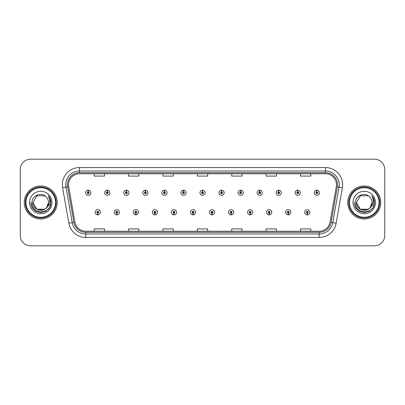 <?xml version="1.0" encoding="UTF-8"?>
<svg xmlns="http://www.w3.org/2000/svg" width="405" height="405" viewBox="0 0 405 405"><rect width="100%" height="100%" fill="white"/><g stroke="black" fill="none" stroke-linecap="round" stroke-linejoin="round"><path stroke-width="0.61" d="M116.772 213.157L116.696 214.878A2.577 2.577 0 0 0 116.918 214.878L116.848 213.157A0.861 0.861 0 0 0 117.668 212.301A0.861 0.861 0 0 0 116.807 211.44A0.861 0.861 0 0 0 115.946 212.301A0.861 0.861 0 0 0 116.772 213.157L116.792 212.645A0.344 0.344 0 0 1 116.463 212.301A0.344 0.344 0 0 1 116.807 211.957A0.344 0.344 0 0 1 117.151 212.301A0.344 0.344 0 0 1 116.822 212.645L116.848 213.157M135.822 213.157L135.746 214.878A2.577 2.577 0 0 0 135.969 214.878L135.898 213.157A0.861 0.861 0 0 0 136.718 212.301A0.861 0.861 0 0 0 135.857 211.44A0.861 0.861 0 0 0 134.997 212.301A0.861 0.861 0 0 0 135.822 213.157L135.842 212.645A0.344 0.344 0 0 1 135.513 212.301A0.344 0.344 0 0 1 135.857 211.957A0.344 0.344 0 0 1 136.202 212.301A0.344 0.344 0 0 1 135.872 212.645L135.898 213.157M154.872 213.157L154.796 214.878A2.577 2.577 0 0 0 155.019 214.878L154.948 213.157A0.861 0.861 0 0 0 155.768 212.301A0.861 0.861 0 0 0 154.907 211.44A0.861 0.861 0 0 0 154.047 212.301A0.861 0.861 0 0 0 154.872 213.157L154.892 212.645A0.344 0.344 0 0 1 154.563 212.301A0.344 0.344 0 0 1 154.907 211.957A0.344 0.344 0 0 1 155.252 212.301A0.344 0.344 0 0 1 154.923 212.645L154.948 213.157M173.922 213.157L173.846 214.878A2.577 2.577 0 0 0 174.069 214.878L173.998 213.157A0.861 0.861 0 0 0 174.818 212.301A0.861 0.861 0 0 0 173.958 211.44A0.861 0.861 0 0 0 173.097 212.301A0.861 0.861 0 0 0 173.922 213.157L173.942 212.645A0.344 0.344 0 0 1 173.613 212.301A0.344 0.344 0 0 1 173.958 211.957A0.344 0.344 0 0 1 174.302 212.301A0.344 0.344 0 0 1 173.973 212.645L173.998 213.157M192.972 213.157L192.896 214.878A2.577 2.577 0 0 0 193.124 214.878L193.048 213.157A0.861 0.861 0 0 0 193.868 212.301A0.861 0.861 0 0 0 193.008 211.44A0.861 0.861 0 0 0 192.147 212.301A0.861 0.861 0 0 0 192.972 213.157L192.993 212.645A0.344 0.344 0 0 1 192.664 212.301A0.344 0.344 0 0 1 193.008 211.957A0.344 0.344 0 0 1 193.352 212.301A0.344 0.344 0 0 1 193.023 212.645L193.048 213.157M212.023 213.157L211.947 214.878A2.577 2.577 0 0 0 212.174 214.878L212.098 213.157A0.861 0.861 0 0 0 212.919 212.301A0.861 0.861 0 0 0 212.058 211.44A0.861 0.861 0 0 0 211.197 212.301A0.861 0.861 0 0 0 212.023 213.157L212.043 212.645A0.344 0.344 0 0 1 211.714 212.301A0.344 0.344 0 0 1 212.058 211.957A0.344 0.344 0 0 1 212.402 212.301A0.344 0.344 0 0 1 212.073 212.645L212.098 213.157M231.073 213.157L230.997 214.878A2.577 2.577 0 0 0 231.225 214.878L231.149 213.157A0.861 0.861 0 0 0 231.969 212.301A0.861 0.861 0 0 0 231.108 211.44A0.861 0.861 0 0 0 230.253 212.301A0.861 0.861 0 0 0 231.073 213.157L231.093 212.645A0.344 0.344 0 0 1 230.764 212.301A0.344 0.344 0 0 1 231.108 211.957A0.344 0.344 0 0 1 231.452 212.301A0.344 0.344 0 0 1 231.123 212.645L231.149 213.157M250.123 213.157L250.047 214.878A2.577 2.577 0 0 0 250.275 214.878L250.199 213.157A0.861 0.861 0 0 0 251.019 212.301A0.861 0.861 0 0 0 250.158 211.44A0.861 0.861 0 0 0 249.303 212.301A0.861 0.861 0 0 0 250.123 213.157L250.143 212.645A0.344 0.344 0 0 1 249.814 212.301A0.344 0.344 0 0 1 250.158 211.957A0.344 0.344 0 0 1 250.503 212.301A0.344 0.344 0 0 1 250.174 212.645L250.199 213.157M269.173 213.157L269.097 214.878A2.577 2.577 0 0 0 269.325 214.878L269.249 213.157A0.861 0.861 0 0 0 270.069 212.301A0.861 0.861 0 0 0 269.209 211.44A0.861 0.861 0 0 0 268.353 212.301A0.861 0.861 0 0 0 269.173 213.157L269.193 212.645A0.344 0.344 0 0 1 268.864 212.301A0.344 0.344 0 0 1 269.209 211.957A0.344 0.344 0 0 1 269.553 212.301A0.344 0.344 0 0 1 269.224 212.645L269.249 213.157M288.223 213.157L288.147 214.878A2.577 2.577 0 0 0 288.375 214.878L288.299 213.157A0.861 0.861 0 0 0 289.119 212.301A0.861 0.861 0 0 0 288.259 211.44A0.861 0.861 0 0 0 287.403 212.301A0.861 0.861 0 0 0 288.223 213.157L288.244 212.645A0.344 0.344 0 0 1 287.914 212.301A0.344 0.344 0 0 1 288.259 211.957A0.344 0.344 0 0 1 288.603 212.301A0.344 0.344 0 0 1 288.274 212.645L288.299 213.157M307.274 213.157L307.198 214.878A2.577 2.577 0 0 0 307.425 214.878L307.349 213.157A0.861 0.861 0 0 0 308.17 212.301A0.861 0.861 0 0 0 307.309 211.44A0.861 0.861 0 0 0 306.453 212.301A0.861 0.861 0 0 0 307.274 213.157L307.294 212.645A0.344 0.344 0 0 1 306.965 212.301A0.344 0.344 0 0 1 307.309 211.957A0.344 0.344 0 0 1 307.653 212.301A0.344 0.344 0 0 1 307.324 212.645L307.349 213.157M97.721 213.157L97.645 214.878A2.577 2.577 0 0 0 97.868 214.878L97.797 213.157A0.861 0.861 0 0 0 98.618 212.301A0.861 0.861 0 0 0 97.757 211.44A0.861 0.861 0 0 0 96.896 212.301A0.861 0.861 0 0 0 97.721 213.157L97.742 212.645A0.344 0.344 0 0 1 97.413 212.301A0.344 0.344 0 0 1 97.757 211.957A0.344 0.344 0 0 1 98.101 212.301A0.344 0.344 0 0 1 97.772 212.645L97.797 213.157M107.32 191.909L107.396 190.193A2.577 2.577 0 0 0 107.168 190.193L107.244 191.909A0.861 0.861 0 0 0 106.424 192.77A0.861 0.861 0 0 0 107.284 193.631A0.861 0.861 0 0 0 108.145 192.77A0.861 0.861 0 0 0 107.32 191.909L107.3 192.426A0.344 0.344 0 0 1 107.629 192.77A0.344 0.344 0 0 1 107.284 193.114A0.344 0.344 0 0 1 106.94 192.77A0.344 0.344 0 0 1 107.269 192.426L107.244 191.909M126.37 191.909L126.446 190.193A2.577 2.577 0 0 0 126.218 190.193L126.294 191.909A0.861 0.861 0 0 0 125.474 192.77A0.861 0.861 0 0 0 126.335 193.631A0.861 0.861 0 0 0 127.195 192.77A0.861 0.861 0 0 0 126.37 191.909L126.35 192.426A0.344 0.344 0 0 1 126.679 192.77A0.344 0.344 0 0 1 126.335 193.114A0.344 0.344 0 0 1 125.99 192.77A0.344 0.344 0 0 1 126.32 192.426L126.294 191.909M145.42 191.909L145.496 190.193A2.577 2.577 0 0 0 145.273 190.193L145.344 191.909A0.861 0.861 0 0 0 144.524 192.77A0.861 0.861 0 0 0 145.385 193.631A0.861 0.861 0 0 0 146.245 192.77A0.861 0.861 0 0 0 145.42 191.909L145.4 192.426A0.344 0.344 0 0 1 145.729 192.77A0.344 0.344 0 0 1 145.385 193.114A0.344 0.344 0 0 1 145.041 192.77A0.344 0.344 0 0 1 145.37 192.426L145.344 191.909M164.47 191.909L164.546 190.193A2.577 2.577 0 0 0 164.324 190.193L164.395 191.909A0.861 0.861 0 0 0 163.574 192.77A0.861 0.861 0 0 0 164.435 193.631A0.861 0.861 0 0 0 165.296 192.77A0.861 0.861 0 0 0 164.47 191.909L164.45 192.426A0.344 0.344 0 0 1 164.779 192.77A0.344 0.344 0 0 1 164.435 193.114A0.344 0.344 0 0 1 164.091 192.77A0.344 0.344 0 0 1 164.42 192.426L164.395 191.909M183.521 191.909L183.597 190.193A2.577 2.577 0 0 0 183.374 190.193L183.445 191.909A0.861 0.861 0 0 0 182.625 192.77A0.861 0.861 0 0 0 183.485 193.631A0.861 0.861 0 0 0 184.346 192.77A0.861 0.861 0 0 0 183.521 191.909L183.5 192.426A0.344 0.344 0 0 1 183.829 192.77A0.344 0.344 0 0 1 183.485 193.114A0.344 0.344 0 0 1 183.141 192.77A0.344 0.344 0 0 1 183.47 192.426L183.445 191.909M202.571 191.909L202.647 190.193A2.577 2.577 0 0 0 202.424 190.193L202.495 191.909A0.861 0.861 0 0 0 201.675 192.77A0.861 0.861 0 0 0 202.535 193.631A0.861 0.861 0 0 0 203.396 192.77A0.861 0.861 0 0 0 202.571 191.909L202.551 192.426A0.344 0.344 0 0 1 202.88 192.77A0.344 0.344 0 0 1 202.535 193.114A0.344 0.344 0 0 1 202.191 192.77A0.344 0.344 0 0 1 202.52 192.426L202.495 191.909M221.621 191.909L221.697 190.193A2.577 2.577 0 0 0 221.474 190.193L221.545 191.909A0.861 0.861 0 0 0 220.725 192.77A0.861 0.861 0 0 0 221.586 193.631A0.861 0.861 0 0 0 222.446 192.77A0.861 0.861 0 0 0 221.621 191.909L221.601 192.426A0.344 0.344 0 0 1 221.93 192.77A0.344 0.344 0 0 1 221.586 193.114A0.344 0.344 0 0 1 221.241 192.77A0.344 0.344 0 0 1 221.57 192.426L221.545 191.909M240.671 191.909L240.747 190.193A2.577 2.577 0 0 0 240.524 190.193L240.595 191.909A0.861 0.861 0 0 0 239.775 192.77A0.861 0.861 0 0 0 240.636 193.631A0.861 0.861 0 0 0 241.496 192.77A0.861 0.861 0 0 0 240.671 191.909L240.651 192.426A0.344 0.344 0 0 1 240.98 192.77A0.344 0.344 0 0 1 240.636 193.114A0.344 0.344 0 0 1 240.292 192.77A0.344 0.344 0 0 1 240.621 192.426L240.595 191.909M259.721 191.909L259.797 190.193A2.577 2.577 0 0 0 259.575 190.193L259.645 191.909A0.861 0.861 0 0 0 258.825 192.77A0.861 0.861 0 0 0 259.686 193.631A0.861 0.861 0 0 0 260.547 192.77A0.861 0.861 0 0 0 259.721 191.909L259.701 192.426A0.344 0.344 0 0 1 260.03 192.77A0.344 0.344 0 0 1 259.686 193.114A0.344 0.344 0 0 1 259.342 192.77A0.344 0.344 0 0 1 259.671 192.426L259.645 191.909M278.772 191.909L278.848 190.193A2.577 2.577 0 0 0 278.625 190.193L278.696 191.909A0.861 0.861 0 0 0 277.876 192.77A0.861 0.861 0 0 0 278.736 193.631A0.861 0.861 0 0 0 279.597 192.77A0.861 0.861 0 0 0 278.772 191.909L278.751 192.426A0.344 0.344 0 0 1 279.08 192.77A0.344 0.344 0 0 1 278.736 193.114A0.344 0.344 0 0 1 278.392 192.77A0.344 0.344 0 0 1 278.721 192.426L278.696 191.909M297.822 191.909L297.898 190.193A2.577 2.577 0 0 0 297.675 190.193L297.746 191.909A0.861 0.861 0 0 0 296.926 192.77A0.861 0.861 0 0 0 297.786 193.631A0.861 0.861 0 0 0 298.647 192.77A0.861 0.861 0 0 0 297.822 191.909L297.802 192.426A0.344 0.344 0 0 1 298.131 192.77A0.344 0.344 0 0 1 297.786 193.114A0.344 0.344 0 0 1 297.442 192.77A0.344 0.344 0 0 1 297.771 192.426L297.746 191.909M316.872 191.909L316.948 190.193A2.577 2.577 0 0 0 316.725 190.193L316.796 191.909A0.861 0.861 0 0 0 315.976 192.77A0.861 0.861 0 0 0 316.837 193.631A0.861 0.861 0 0 0 317.697 192.77A0.861 0.861 0 0 0 316.872 191.909L316.852 192.426A0.344 0.344 0 0 1 317.181 192.77A0.344 0.344 0 0 1 316.837 193.114A0.344 0.344 0 0 1 316.492 192.77A0.344 0.344 0 0 1 316.821 192.426L316.796 191.909M88.27 191.909L88.346 190.193A2.577 2.577 0 0 0 88.118 190.193L88.194 191.909A0.861 0.861 0 0 0 87.374 192.77A0.861 0.861 0 0 0 88.234 193.631A0.861 0.861 0 0 0 89.09 192.77A0.861 0.861 0 0 0 88.27 191.909L88.249 192.426A0.344 0.344 0 0 1 88.579 192.77A0.344 0.344 0 0 1 88.234 193.114A0.344 0.344 0 0 1 87.89 192.77A0.344 0.344 0 0 1 88.219 192.426L88.194 191.909M24.239 202.5A16.504 16.504 0 0 0 40.743 219.004A16.504 16.504 0 0 0 57.252 202.5A16.504 16.504 0 0 0 40.743 185.996A16.504 16.504 0 0 0 24.239 202.5A16.504 16.504 0 0 0 40.743 219.004A16.504 16.504 0 0 0 57.252 202.5A16.504 16.504 0 0 0 40.743 185.996A16.504 16.504 0 0 0 24.239 202.5M347.748 202.5A16.504 16.504 0 0 0 364.257 219.004A16.504 16.504 0 0 0 380.761 202.5A16.504 16.504 0 0 0 364.257 185.996A16.504 16.504 0 0 0 347.748 202.5A16.504 16.504 0 0 0 364.257 219.004A16.504 16.504 0 0 0 380.761 202.5A16.504 16.504 0 0 0 364.257 185.996A16.504 16.504 0 0 0 347.748 202.5M68.531 184.756A11.006 11.006 0 0 1 79.532 173.755L325.468 173.755A11.006 11.006 0 0 1 336.302 186.67L330.045 222.153A11.006 11.006 0 0 1 319.211 231.245L85.789 231.245A11.006 11.006 0 0 1 74.955 222.153L68.698 186.67A11.006 11.006 0 0 1 68.531 184.756M67.463 184.756A12.069 12.069 0 0 0 67.645 186.852L73.902 222.34A12.069 12.069 0 0 0 85.789 232.313L319.211 232.313A12.069 12.069 0 0 0 331.098 222.34L337.355 186.852A12.069 12.069 0 0 0 325.468 172.687L79.532 172.687A12.069 12.069 0 0 0 67.463 184.756M62.603 187.743A17.192 17.192 0 0 1 79.532 167.564L325.468 167.564A17.192 17.192 0 0 1 342.397 187.743L336.14 223.231A17.192 17.192 0 0 1 319.211 237.436L85.789 237.436A17.192 17.192 0 0 1 68.86 223.231L62.603 187.743L65.985 187.145A13.755 13.755 0 0 1 79.532 171.001L325.468 171.001A13.755 13.755 0 0 1 339.015 187.145L332.753 222.634A13.755 13.755 0 0 1 319.211 233.999L85.789 233.999A13.755 13.755 0 0 1 72.247 222.634L65.985 187.145A13.755 13.755 0 0 1 65.777 184.756M384.75 169.487A10.317 10.317 0 0 0 374.433 159.175L30.567 159.175A10.317 10.317 0 0 0 20.25 169.487L20.25 235.513A10.317 10.317 0 0 0 30.567 245.825L374.433 245.825A10.317 10.317 0 0 0 384.75 235.513L384.75 169.487L384.75 235.513M331.098 222.34L332.753 222.634L339.015 187.145L342.397 187.743M197.341 173.755L197.341 176.084L207.659 176.084L207.659 173.755M162.957 173.755L162.957 176.084L173.269 176.084L173.269 173.755M128.567 173.755L128.567 176.084L138.885 176.084L138.885 173.755M94.183 173.755L94.183 176.084L104.5 176.084L104.5 173.755M231.731 173.755L231.731 176.084L242.043 176.084L242.043 173.755M266.115 173.755L266.115 176.084L276.433 176.084L276.433 173.755M300.5 173.755L300.5 176.084L310.817 176.084L310.817 173.755M207.659 231.245L207.659 228.916L197.341 228.916L197.341 231.245M173.269 231.245L173.269 228.916L162.957 228.916L162.957 231.245M138.885 231.245L138.885 228.916L128.567 228.916L128.567 231.245M104.5 231.245L104.5 228.916L94.183 228.916L94.183 231.245M242.043 231.245L242.043 228.916L231.731 228.916L231.731 231.245M276.433 231.245L276.433 228.916L266.115 228.916L266.115 231.245M310.817 231.245L310.817 228.916L300.5 228.916L300.5 231.245M20.25 169.487L20.25 235.513M374.433 159.175L30.567 159.175M30.567 245.825L374.433 245.825M90.811 192.77A2.577 2.577 0 0 0 88.346 190.193A2.577 2.577 0 0 1 90.811 192.77A2.577 2.577 0 0 1 88.234 195.347A2.577 2.577 0 0 1 85.652 192.77A2.577 2.577 0 0 1 88.118 190.193M95.18 212.301A2.577 2.577 0 0 0 97.645 214.878A2.577 2.577 0 0 1 95.18 212.301A2.577 2.577 0 0 1 97.757 209.719A2.577 2.577 0 0 1 100.339 212.301A2.577 2.577 0 0 1 97.868 214.878M109.861 192.77A2.577 2.577 0 0 0 107.396 190.193A2.577 2.577 0 0 1 109.861 192.77A2.577 2.577 0 0 1 107.284 195.347A2.577 2.577 0 0 1 104.703 192.77A2.577 2.577 0 0 1 107.168 190.193M128.911 192.77A2.577 2.577 0 0 0 126.446 190.193A2.577 2.577 0 0 1 128.911 192.77A2.577 2.577 0 0 1 126.335 195.347A2.577 2.577 0 0 1 123.753 192.77A2.577 2.577 0 0 1 126.218 190.193M147.962 192.77A2.577 2.577 0 0 0 145.496 190.193A2.577 2.577 0 0 1 147.962 192.77A2.577 2.577 0 0 1 145.385 195.347A2.577 2.577 0 0 1 142.803 192.77A2.577 2.577 0 0 1 145.273 190.193M167.012 192.77A2.577 2.577 0 0 0 164.546 190.193A2.577 2.577 0 0 1 167.012 192.77A2.577 2.577 0 0 1 164.435 195.347A2.577 2.577 0 0 1 161.853 192.77A2.577 2.577 0 0 1 164.324 190.193L164.379 191.565M114.23 212.301A2.577 2.577 0 0 0 116.696 214.878A2.577 2.577 0 0 1 114.23 212.301A2.577 2.577 0 0 1 116.807 209.719A2.577 2.577 0 0 1 119.389 212.301A2.577 2.577 0 0 1 116.918 214.878M133.28 212.301A2.577 2.577 0 0 0 135.746 214.878A2.577 2.577 0 0 1 133.28 212.301A2.577 2.577 0 0 1 135.857 209.719A2.577 2.577 0 0 1 138.439 212.301A2.577 2.577 0 0 1 135.969 214.878M152.331 212.301A2.577 2.577 0 0 0 154.796 214.878A2.577 2.577 0 0 1 152.331 212.301A2.577 2.577 0 0 1 154.907 209.719A2.577 2.577 0 0 1 157.489 212.301A2.577 2.577 0 0 1 155.019 214.878L154.963 213.501M48.489 195.959C50.063 197.863 50.858 200.045 50.883 202.5L50.863 203.082C50.549 214.812 31.094 214.498 31.97 202.5C31.884 195.747 41.067 191.626 45.836 196.627L44.631 195.767L36.86 195.767L32.972 202.5L36.86 195.767L44.631 195.767L45.836 196.627L44.631 195.767L36.86 195.767L32.972 202.5L36.86 195.767L44.631 195.767L45.836 196.627L44.631 195.767L36.86 195.767L32.972 202.5L36.86 195.767L44.631 195.767L45.836 196.627L44.631 195.767L36.86 195.767L32.972 202.5L36.86 195.767L44.631 195.767L45.836 196.627L44.631 195.767L36.86 195.767L32.972 202.5C32.496 212.529 48.995 212.529 48.519 202.5A7.776 7.776 0 0 0 45.836 196.627L44.631 195.767L36.86 195.767L32.972 202.5C32.496 212.529 48.995 212.529 48.519 202.5C48.995 212.529 32.496 212.529 32.972 202.5C32.496 212.529 48.995 212.529 48.519 202.5C48.995 212.529 32.496 212.529 32.972 202.5C32.496 212.529 48.995 212.529 48.519 202.5C48.995 212.529 32.496 212.529 32.972 202.5L36.86 209.233L44.631 209.233L46.702 207.497L48.519 202.5A7.776 7.776 0 0 1 46.702 207.497C42.576 213.07 32.567 209.501 32.972 202.5L36.86 209.233L44.631 209.233L46.681 207.517M55.531 202.5A14.788 14.788 0 0 0 40.743 187.712A14.788 14.788 0 0 0 25.96 202.5A14.788 14.788 0 0 0 40.743 217.288A14.788 14.788 0 0 0 55.531 202.5M56.219 202.5A15.476 15.476 0 0 0 40.743 187.024A15.476 15.476 0 0 0 25.272 202.5A15.476 15.476 0 0 0 40.743 217.976A15.476 15.476 0 0 0 56.219 202.5M29.535 202.5A11.213 11.213 0 0 0 40.743 213.713A11.213 11.213 0 0 0 51.956 202.5A11.213 11.213 0 0 0 40.743 191.287A11.213 11.213 0 0 0 29.535 202.5M50.883 202.581L50.883 202.5C50.853 199.948 50.002 197.711 48.337 195.782C49.607 197.863 50.053 200.105 49.678 202.5C49.314 204.54 48.322 206.206 46.702 207.497M48.413 195.868L50.878 202.794L48.413 195.868L50.878 202.794L48.413 195.868L50.878 202.794L48.413 195.868L50.878 202.794L48.413 195.868L50.878 202.794L48.413 195.868L50.883 202.5L49.521 207.568L45.816 211.278L40.743 212.635L35.675 211.278L31.965 207.568L30.608 202.5M372.003 195.959C373.572 197.863 374.367 200.045 374.392 202.5L374.377 203.082C374.063 214.812 354.603 214.498 355.479 202.5C355.393 195.747 364.576 191.626 369.35 196.627L368.14 195.767L360.369 195.767L356.481 202.5L360.369 195.767L368.14 195.767L369.35 196.627L368.14 195.767L360.369 195.767L356.481 202.5L360.369 195.767L368.14 195.767L369.35 196.627L368.14 195.767L360.369 195.767L356.481 202.5L360.369 195.767L368.14 195.767L369.35 196.627L368.14 195.767L360.369 195.767L356.481 202.5L360.369 195.767L368.14 195.767L369.35 196.627L368.14 195.767L360.369 195.767L356.481 202.5C356.005 212.529 372.504 212.529 372.028 202.5A7.776 7.776 0 0 0 369.35 196.627L368.14 195.767L360.369 195.767L356.481 202.5C356.005 212.529 372.504 212.529 372.028 202.5C372.504 212.529 356.005 212.529 356.481 202.5C356.005 212.529 372.504 212.529 372.028 202.5C372.504 212.529 356.005 212.529 356.481 202.5C356.005 212.529 372.504 212.529 372.028 202.5C372.504 212.529 356.005 212.529 356.481 202.5C356.005 212.529 372.504 212.529 372.028 202.5L370.21 207.497A7.776 7.776 0 0 0 372.028 202.5M374.392 202.581L374.392 202.5C374.362 199.948 373.516 197.711 371.846 195.782C373.116 197.863 373.562 200.105 373.187 202.5C372.828 204.54 371.836 206.206 370.21 207.497C366.085 213.07 356.076 209.501 356.481 202.5L360.369 209.233L368.14 209.233L370.19 207.517M379.039 202.5A14.788 14.788 0 0 0 364.257 187.712A14.788 14.788 0 0 0 349.469 202.5A14.788 14.788 0 0 0 364.257 217.288A14.788 14.788 0 0 0 379.039 202.5M379.728 202.5A15.476 15.476 0 0 0 364.257 187.024A15.476 15.476 0 0 0 348.781 202.5A15.476 15.476 0 0 0 364.257 217.976A15.476 15.476 0 0 0 379.728 202.5M353.044 202.5A11.213 11.213 0 0 0 364.257 213.713A11.213 11.213 0 0 0 375.465 202.5A11.213 11.213 0 0 0 364.257 191.287A11.213 11.213 0 0 0 353.044 202.5M371.922 195.868L374.387 202.794L371.922 195.868L374.387 202.794L371.922 195.868L374.387 202.794L371.922 195.868L374.387 202.794L371.922 195.868L374.392 202.5L373.035 207.568L369.325 211.278L364.257 212.635L359.184 211.278L355.479 207.568L354.117 202.5M186.062 192.77A2.577 2.577 0 0 0 183.597 190.193A2.577 2.577 0 0 1 186.062 192.77A2.577 2.577 0 0 1 183.485 195.347A2.577 2.577 0 0 1 180.903 192.77A2.577 2.577 0 0 1 183.374 190.193L183.43 191.565M205.112 192.77A2.577 2.577 0 0 0 202.647 190.193A2.577 2.577 0 0 1 205.112 192.77A2.577 2.577 0 0 1 202.535 195.347A2.577 2.577 0 0 1 199.954 192.77A2.577 2.577 0 0 1 202.424 190.193L202.48 191.565M224.162 192.77A2.577 2.577 0 0 0 221.697 190.193A2.577 2.577 0 0 1 224.162 192.77A2.577 2.577 0 0 1 221.586 195.347A2.577 2.577 0 0 1 219.004 192.77A2.577 2.577 0 0 1 221.474 190.193L221.53 191.565M171.381 212.301A2.577 2.577 0 0 0 173.846 214.878A2.577 2.577 0 0 1 171.381 212.301A2.577 2.577 0 0 1 173.958 209.719A2.577 2.577 0 0 1 176.54 212.301A2.577 2.577 0 0 1 174.069 214.878L174.013 213.501M190.431 212.301A2.577 2.577 0 0 0 192.896 214.878A2.577 2.577 0 0 1 190.431 212.301A2.577 2.577 0 0 1 193.008 209.719A2.577 2.577 0 0 1 195.59 212.301A2.577 2.577 0 0 1 193.124 214.878L193.064 213.501M209.481 212.301A2.577 2.577 0 0 0 211.947 214.878A2.577 2.577 0 0 1 209.481 212.301A2.577 2.577 0 0 1 212.058 209.719A2.577 2.577 0 0 1 214.64 212.301A2.577 2.577 0 0 1 212.174 214.878L212.114 213.501M243.213 192.77A2.577 2.577 0 0 0 240.747 190.193A2.577 2.577 0 0 1 243.213 192.77A2.577 2.577 0 0 1 240.636 195.347A2.577 2.577 0 0 1 238.054 192.77A2.577 2.577 0 0 1 240.524 190.193L240.58 191.565M262.263 192.77A2.577 2.577 0 0 0 259.797 190.193A2.577 2.577 0 0 1 262.263 192.77A2.577 2.577 0 0 1 259.686 195.347A2.577 2.577 0 0 1 257.104 192.77A2.577 2.577 0 0 1 259.575 190.193L259.63 191.565M281.313 192.77A2.577 2.577 0 0 0 278.848 190.193A2.577 2.577 0 0 1 281.313 192.77A2.577 2.577 0 0 1 278.736 195.347A2.577 2.577 0 0 1 276.154 192.77A2.577 2.577 0 0 1 278.625 190.193M300.363 192.77A2.577 2.577 0 0 0 297.898 190.193A2.577 2.577 0 0 1 300.363 192.77A2.577 2.577 0 0 1 297.786 195.347A2.577 2.577 0 0 1 295.204 192.77A2.577 2.577 0 0 1 297.675 190.193M319.413 192.77A2.577 2.577 0 0 0 316.948 190.193A2.577 2.577 0 0 1 319.413 192.77A2.577 2.577 0 0 1 316.837 195.347A2.577 2.577 0 0 1 314.255 192.77A2.577 2.577 0 0 1 316.725 190.193M228.531 212.301A2.577 2.577 0 0 0 230.997 214.878A2.577 2.577 0 0 1 228.531 212.301A2.577 2.577 0 0 1 231.108 209.719A2.577 2.577 0 0 1 233.69 212.301A2.577 2.577 0 0 1 231.225 214.878L231.164 213.501M247.582 212.301A2.577 2.577 0 0 0 250.047 214.878A2.577 2.577 0 0 1 247.582 212.301A2.577 2.577 0 0 1 250.158 209.719A2.577 2.577 0 0 1 252.74 212.301A2.577 2.577 0 0 1 250.275 214.878L250.214 213.501M266.632 212.301A2.577 2.577 0 0 0 269.097 214.878A2.577 2.577 0 0 1 266.632 212.301A2.577 2.577 0 0 1 269.209 209.719A2.577 2.577 0 0 1 271.79 212.301A2.577 2.577 0 0 1 269.325 214.878M285.682 212.301A2.577 2.577 0 0 0 288.147 214.878A2.577 2.577 0 0 1 285.682 212.301A2.577 2.577 0 0 1 288.259 209.719A2.577 2.577 0 0 1 290.841 212.301A2.577 2.577 0 0 1 288.375 214.878M304.732 212.301A2.577 2.577 0 0 0 307.198 214.878A2.577 2.577 0 0 1 304.732 212.301A2.577 2.577 0 0 1 307.309 209.719A2.577 2.577 0 0 1 309.891 212.301A2.577 2.577 0 0 1 307.425 214.878M325.468 167.564L325.468 172.687M65.985 187.145L67.645 186.852M85.789 237.436L85.789 232.313M319.211 232.313L319.211 237.436M68.86 223.231L73.902 222.34M337.355 186.852L339.015 187.145M79.532 167.564L79.532 172.687M332.753 222.634L336.14 223.231"/></g></svg>
